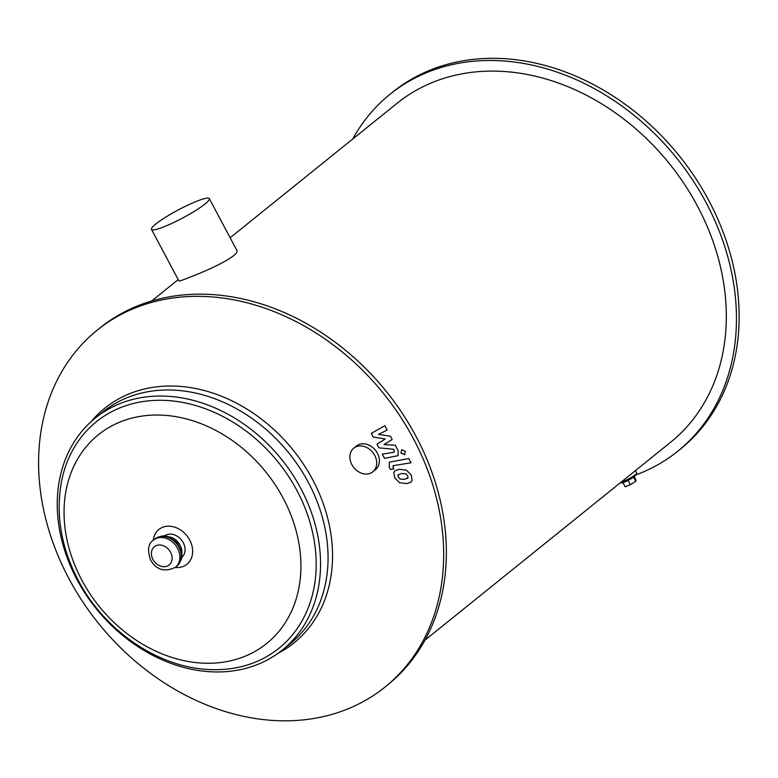 <?xml version="1.0" encoding="UTF-8"?>
<svg xmlns="http://www.w3.org/2000/svg" width="778" height="778" viewBox="0 0 778 778"><rect width="100%" height="100%" fill="white"/><g stroke="black" fill="none" stroke-linecap="round" stroke-linejoin="round"><path stroke-width="1.17" d="M633.584 477.118L635.811 481.329L636.025 480.114L634.187 476.661M622.954 482.632L625.162 486.785L630.384 484.665L635.811 481.329M628.109 480.386L630.384 484.665M620.932 482.36L621.165 482.807A8.023 1.128 -28 0 0 626.553 481.154A8.023 1.128 -28 0 0 634.274 476.593A8.023 1.128 -28 0 0 635.334 475.27L635.101 474.823M620.786 482.409A10.318 1.449 -28 0 0 622.75 481.679A10.318 1.449 -28 0 0 632.31 476.739A10.318 1.449 -28 0 0 636.696 472.946L635.441 470.593M165.053 226.369A32.754 4.6 -28 0 0 195.414 210.673A32.754 4.6 -28 0 0 209.321 198.623A32.754 4.6 -28 0 0 178.25 209.934A32.754 4.6 -28 0 0 151.486 229.374A32.754 4.6 -28 0 0 165.053 226.369M209.321 198.623L236.716 250.127C240.684 255.087 210.546 269.314 191.699 276.472C183.637 279.837 179.368 281.305 178.872 280.887L151.486 229.374M374.704 455.354A15.19 12.127 51.1 0 1 372.818 471.818A15.19 12.127 51.1 0 1 353.844 467.597A15.19 12.127 51.1 0 1 353.766 448.167A15.19 12.127 51.1 0 1 374.704 455.354M353.766 448.167L356.45 445.998A15.19 12.127 51.1 0 1 377.388 453.195A15.19 12.127 51.1 0 1 375.511 469.659L372.818 471.818M213.989 669.673A145.476 116.185 -128.9 0 0 315.858 554.626A145.476 116.185 -128.9 0 0 195.764 405.552A145.476 116.185 -128.9 0 0 61.676 480.59C55.413 513.908 60.927 547.138 78.208 580.252C105.176 632.125 161.017 669.586 213.989 669.673M181.712 557.447A13.751 10.989 -128.9 0 0 181.459 539.981A13.751 10.989 -128.9 0 0 164.45 536.023M282.365 650.038L289.893 643.98A149.016 119.005 -128.9 0 0 289.085 453.282A149.016 119.005 -128.9 0 0 102.929 411.902L95.412 417.961A149.016 119.005 -128.9 0 0 76.954 579.503A149.016 119.005 -128.9 0 0 83.178 590.317A149.016 119.005 -128.9 0 0 111.361 625.298A149.016 119.005 -128.9 0 0 282.365 650.038A149.016 119.005 -128.9 0 0 281.568 459.341A149.016 119.005 -128.9 0 0 95.412 417.961M91.23 421.53A150.728 120.376 51.1 0 1 293.111 450.044A150.728 120.376 51.1 0 1 277.989 653.364M635.266 475.144A229.247 183.083 -128.9 0 0 677.716 451.259A229.247 183.083 -128.9 0 0 676.481 157.876A229.247 183.083 -128.9 0 0 390.089 94.206A229.247 183.083 -128.9 0 0 352.755 138.999M677.716 451.259L680.4 449.101A229.247 183.083 -128.9 0 0 679.165 155.707A229.247 183.083 -128.9 0 0 392.773 92.037L390.089 94.206M424.953 640.158L670.529 442.332A217.791 173.932 -128.9 0 0 669.352 163.613A217.791 173.932 -128.9 0 0 397.276 103.134L230.142 237.767M384.945 687.11L387.629 684.951A229.247 183.083 -128.9 0 0 386.394 391.567A229.247 183.083 -128.9 0 0 99.992 327.888L97.308 330.057A229.247 183.083 -128.9 0 0 68.911 578.589A229.247 183.083 -128.9 0 0 384.945 687.11A229.247 183.083 -128.9 0 0 383.7 393.726A229.247 183.083 -128.9 0 0 97.308 330.057M373.216 437.071L385.314 438.967L376.98 444.15L378.944 447.836L393.639 449.246L394.329 450.559L393.668 452.29L382.29 454.148L384.526 458.368L397.996 455.694L398.18 450.763L395.195 445.181L383.972 444.608L392.19 439.512L390.43 436.215L378.546 434.396L387.152 430.049L384.838 425.702L371.262 433.385L373.216 437.071M394.378 452.018L393.668 452.29M407.983 477.76L407.643 475.669L405.892 473.841L401.438 473.501L397.986 475.115L398.307 477.177L400.077 479.034L404.56 479.374L407.983 477.76L407.478 478.441M398.492 474.444L397.986 475.115M406.524 470.184L399.192 469.28L394.961 470.739L393.872 472.217L394.65 477.76L399.445 482.7L406.806 483.585L411.008 482.136L412.097 480.658L411.299 475.076L406.524 470.184M408.79 458.563L389.36 462.161L389.175 467.072L390.449 469.474L393.882 468.92L393.026 467.306L393.697 465.575L411.037 462.784L408.79 458.563M392.978 465.837L393.697 465.575M404.502 454.809L405.338 451.357L401.779 449.694L400.942 453.146L404.978 454.527M81.787 580.087A134.059 107.063 -128.9 0 0 244.807 656.34A134.059 107.063 -128.9 0 0 283.192 498.212A134.059 107.063 -128.9 0 0 120.182 421.958A134.059 107.063 -128.9 0 0 81.787 580.087M175.206 567.463A22.348 17.855 -128.9 0 0 191.553 544.454A22.348 17.855 -128.9 0 0 162.514 527.338A22.348 17.855 -128.9 0 0 153.276 540.243M181.838 553.479A13.751 10.989 -128.9 0 0 168.349 536.742M154.822 538.998C165.111 533.494 166.424 536.742 170.333 537.501L177.141 542.626L181.507 551.339C181.43 555.366 184.328 557.33 176.752 566.219A17.476 13.965 -128.9 0 0 176.664 543.851A17.476 13.965 -128.9 0 0 154.822 538.998L153.48 540.078C148.19 543.569 147.217 550.202 150.562 559.966C156.349 569.953 164.635 572.404 175.41 567.308A17.476 13.965 -128.9 0 0 175.313 544.931A17.476 13.965 -128.9 0 0 153.48 540.078M152.935 559.44A11.748 9.385 -128.9 0 0 170.897 562.951A11.748 9.385 -128.9 0 0 161.445 545.164A11.748 9.385 -128.9 0 0 152.935 559.44M176.752 566.219L175.41 567.308M83.178 590.317C91.162 603.115 100.557 614.776 111.361 625.298M178.201 279.613L151.71 300.96"/></g></svg>
